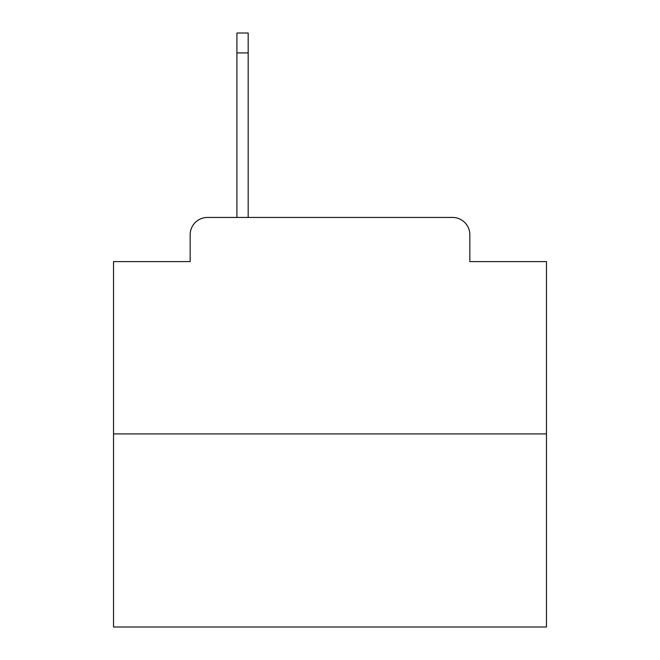 <?xml version="1.0" encoding="UTF-8"?>
<svg xmlns="http://www.w3.org/2000/svg" width="660" height="660" viewBox="0 0 660 660"><rect width="100%" height="100%" fill="white"/><g stroke="black" fill="none" stroke-linecap="round" stroke-linejoin="round"><path stroke-width="0.99" d="M190.162 234.754L190.162 261.591L190.162 234.754A17.317 17.317 0 0 1 207.479 217.437L236.915 217.437L236.915 33L248.176 33L248.176 52.915L236.915 52.915M546.472 433.909L113.528 433.909L113.528 627L546.472 627L546.472 261.591L469.837 261.591L469.837 234.754A17.317 17.317 0 0 0 452.521 217.437L207.479 217.437M113.528 433.909L113.528 261.591L190.162 261.591M248.176 52.915L248.176 217.437L262.457 217.437M397.543 217.437L452.521 217.437M469.837 261.591L469.837 234.754"/></g></svg>
